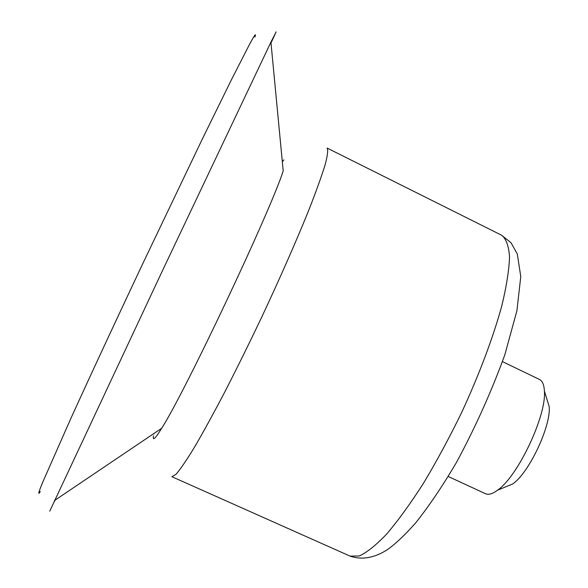 <?xml version="1.0" encoding="UTF-8"?>
<svg xmlns="http://www.w3.org/2000/svg" width="588" height="588" viewBox="0 0 588 588"><rect width="100%" height="100%" fill="white"/><g stroke="black" fill="none" stroke-linecap="round" stroke-linejoin="round"><path stroke-width="0.88" d="M448.232 476.486L485.475 493.714C488.496 495.089 492.524 493.913 497.551 490.194L512.707 483.968C528.906 473.046 551.074 426.124 549.214 406.668L546.678 398.444M497.551 490.194C517.896 476.442 546.693 415.459 544.392 391.013C544.069 384.772 542.423 380.914 539.446 379.451L502.483 361.635M350.066 556.116L171.894 476.714L176.062 474.244C180.516 469.062 186.719 459.956 194.665 446.917C203.544 431.68 213.664 413.217 225.028 391.52C236.883 368.375 248.981 343.855 261.322 317.976C279.594 279.035 296.087 241.565 308.45 211.011C315.866 192.107 321.401 176.782 325.054 165.03C327.582 155.533 328.266 149.881 327.104 148.066L501.615 235.229C506.099 238.677 508.73 245.835 509.524 256.721C509.127 269.745 506.562 286.077 501.843 305.716C493.236 337.152 479.205 374.585 461.617 412.57C449.394 437.656 436.752 461.117 423.683 482.939C410.733 503.188 398.51 520.101 387.029 533.669C376.261 545.01 366.993 552.448 359.239 555.983L350.066 556.116C361.745 560.136 374.122 558.034 387.198 549.802C395.327 544.062 404.801 535.117 415.62 522.967C429.196 505.849 442.845 485.615 456.567 462.264C475.618 426.807 491.715 390.939 504.871 354.66L516.911 310.736L520.777 276.588L517.293 253.972L511.016 242.748L501.615 235.229M153.519 435.804C152.439 441.338 155.159 438.824 161.685 428.262C184.808 392.527 270.296 211.518 283.203 170.961L270.921 42.145L276.125 31.87L271.002 43.027M283.835 159.87L282.336 161.84M154.085 433.393L153.931 433.981M49.767 511.156L162.229 271.178L270.921 42.145M55.125 500.109L54.544 501.329M40.256 491.502C37.698 495.61 38.441 492.685 42.49 482.733L70.707 418.788C89.729 376.967 115.851 320.71 143.421 262.292L201.971 139.79L231.576 79.453L249.555 44.306C254.67 34.854 256.449 32.428 254.905 37.015M549.214 406.668L544.392 391.013M161.685 428.262L54.397 500.608"/></g></svg>
